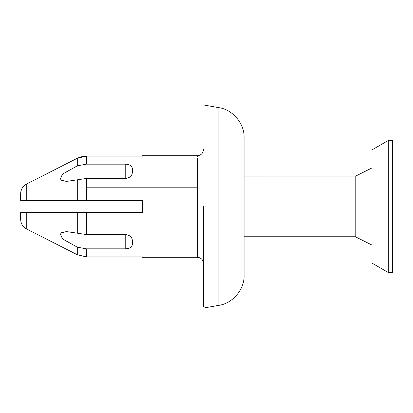 <?xml version="1.0" encoding="UTF-8"?>
<svg xmlns="http://www.w3.org/2000/svg" width="413" height="413" viewBox="0 0 413 413"><rect width="100%" height="100%" fill="white"/><g stroke="black" fill="none" stroke-linecap="round" stroke-linejoin="round"><path stroke-width="0.62" d="M388.287 272.053L388.287 140.487L392.35 140.487L392.35 272.053M392.35 272.513L388.287 272.513L372.041 263.133L372.041 150.043M244.078 236.768L355.789 236.768L355.789 176.031L372.041 167.91M142.521 200.408L142.521 212.592L142.521 200.408L77.298 200.408L86.379 200.408L86.379 187.801L197.362 187.801L197.362 158.298M203.454 206.5L203.454 306.942M142.521 212.592L20.65 212.592L26.262 212.592L26.262 228.802L77.298 254.749L26.262 228.802C22.627 226.727 20.758 223.51 20.65 219.143L20.65 212.592M125.216 248.832L86.379 248.832L77.298 247.155L62.523 238.957L59.999 233.113L66.452 231.585L86.379 234.543L125.216 234.543C129.615 235.002 132 236.943 132.361 240.366L132.361 244.336C132.01 247.155 129.625 248.657 125.216 248.832L125.216 234.543M142.521 256.912L86.379 256.912L77.298 254.749L86.379 256.912L86.379 248.832M142.521 156.088L86.379 156.088L77.298 158.251L80.174 157.069M125.216 178.457L86.379 178.457L66.452 181.415L60.035 179.918L62.456 174.1L77.298 165.845L86.379 164.167L125.216 164.167C129.615 164.338 132 165.835 132.361 168.664L132.361 172.634C132.01 176.046 129.625 177.988 125.216 178.457L125.216 164.167M203.454 308.057L218.9 305.336C232.705 303.503 244.677 289.203 244.078 275.332L244.078 137.668C244.677 123.797 232.705 109.497 218.9 107.664L218.9 107.814M25.699 200.408L20.65 200.408L20.738 192.401M81.722 156.635L86.379 156.088L86.379 164.167M22.937 186.975L26.262 184.198L77.298 158.251L26.262 184.198C22.57 186.397 20.696 189.619 20.65 193.857L20.65 200.408L77.298 200.408L77.298 179.81M21.011 190.935L22.287 187.915M23.913 227.109L22.281 225.085M20.98 221.957L20.65 219.143M355.789 176.088L244.078 176.098M218.9 304.247L218.9 107.664L203.454 104.943M197.362 257.154L197.362 187.801M86.379 212.592L86.379 234.543M142.521 155.722L197.362 155.722L197.362 156.723M86.379 178.457L86.379 187.801M26.262 184.198L26.262 200.408M77.298 165.845L77.298 158.251M77.298 233.19L77.298 212.592M77.298 254.749L77.298 247.155M372.041 149.867L388.287 140.487M244.078 236.969L355.789 236.969L372.041 245.09M244.078 176.031L355.789 176.031M203.454 263.37C203.077 259.684 201.048 257.655 197.362 257.278L142.521 257.278M197.362 155.722C201.048 155.345 203.077 153.316 203.454 149.63"/></g></svg>
